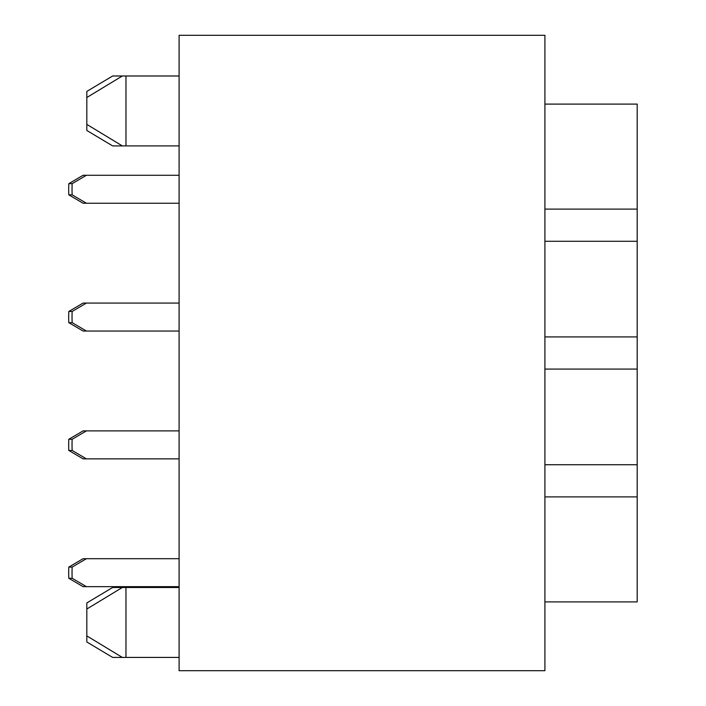 <?xml version="1.0" encoding="UTF-8"?>
<svg xmlns="http://www.w3.org/2000/svg" width="706" height="706" viewBox="0 0 706 706"><rect width="100%" height="100%" fill="white"/><g stroke="black" fill="none" stroke-linecap="round" stroke-linejoin="round"><path stroke-width="1.06" d="M544.908 104.1L637.2 104.1L637.2 601.9L544.908 601.9M179.103 35.3L179.103 670.7L544.908 670.7L544.908 35.3L179.103 35.3M544.908 209.108L637.2 209.108M637.2 241.275L544.908 241.275M122.323 145.904L86.82 124.388L86.82 97.507L122.323 75.992L125.968 75.992L125.968 145.904L112.633 145.904L86.82 130.478L86.82 124.388M68.8 578.267L83.079 586.66L86.423 586.66L72.153 578.267L68.8 578.267A46.146 15.779 90 0 1 68.809 567.086L72.153 567.086A46.472 15.894 -90 0 0 72.153 578.267M179.103 558.693L86.423 558.693L72.153 567.086M179.103 586.66L86.423 586.66M86.423 558.693L83.087 558.693L68.809 567.086M637.2 496.892L544.908 496.892M544.908 464.724L637.2 464.724M637.2 369.079L544.908 369.079M72.153 183.666A46.472 15.894 -90 0 0 72.153 194.847L86.423 203.24L83.079 203.24L68.8 194.847A46.146 15.779 90 0 1 68.809 183.666L72.153 183.666L86.423 175.273L83.087 175.273L68.809 183.666M179.103 175.273L86.423 175.273M179.103 203.24L86.423 203.24M68.8 194.847L72.153 194.847M72.153 311.47A46.472 15.894 -90 0 0 72.153 322.66L86.423 331.043L83.079 331.043L68.8 322.66A46.146 15.779 90 0 1 68.809 311.47L72.153 311.47L86.423 303.077L83.087 303.077L68.809 311.47M179.103 303.077L86.423 303.077M179.103 331.043L86.423 331.043M68.8 322.66L72.153 322.66M72.153 439.273A46.472 15.894 -90 0 0 72.153 450.463L86.423 458.856L83.079 458.856L68.8 450.463A46.146 15.779 90 0 1 68.809 439.273L72.153 439.273L86.423 430.889L83.087 430.889L68.809 439.273M179.103 430.889L86.423 430.889M179.103 458.856L86.423 458.856M68.8 450.463L72.153 450.463M544.908 336.921L637.2 336.921M122.323 75.992L112.633 75.992L86.82 91.418L86.82 97.507M179.103 657.418L125.968 657.418L125.968 587.498L179.103 587.498L122.323 587.498L86.82 609.022L86.82 602.933L112.633 587.498L122.323 587.498M122.323 657.418L86.82 635.894L86.82 641.983L112.633 657.418L125.968 657.418M86.82 635.894L86.82 609.022M179.103 145.904L125.968 145.904M179.103 75.992L125.968 75.992"/></g></svg>
